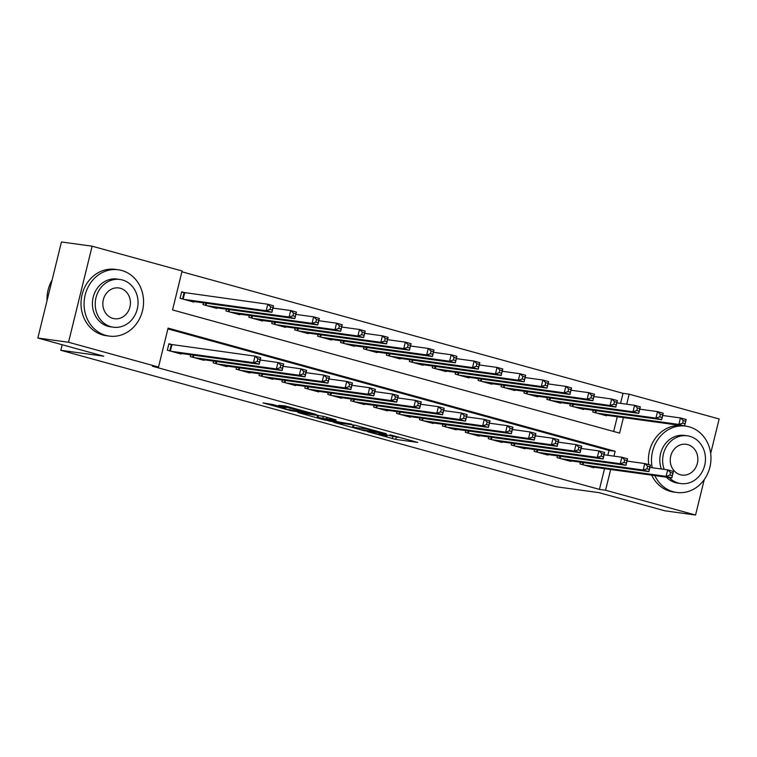 <?xml version="1.0" encoding="UTF-8"?>
<svg xmlns="http://www.w3.org/2000/svg" width="757" height="757" viewBox="0 0 757 757"><rect width="100%" height="100%" fill="white"/><g stroke="black" fill="none" stroke-linecap="round" stroke-linejoin="round"><path stroke-width="1.14" d="M367.637 431.717L395.731 439.41L417.713 442.4L390.044 434.802L398.182 437.451L378.841 433.259L386.978 435.909L384.206 435.635L367.637 431.717M272.842 404.541L263.001 402.913L290.896 410.691L316.341 414.467L284.982 405.903L278.68 405.345L309.992 413.104L287.187 409.414L282.058 407.777L285.55 408.137L284.197 407.673L272.842 404.541M704.265 479.578L695.551 515.034L664.873 510.805L598.957 492.646L556.007 486.732L60.806 350.273L103.766 356.197L37.85 338.029L68.527 342.259L92.127 246.195L182.115 270.987L172.549 309.935L619.605 433.118L623.418 417.58M695.551 515.034L605.572 490.243L610.662 469.51M613.946 456.14L615.138 451.295L168.082 328.103L158.516 367.05L152.375 366.208L599.43 489.391L605.572 490.243M158.516 367.05L68.527 342.259M333.288 422.198L364.335 430.761L386.325 433.752L354.967 425.188L333.288 422.198M325.888 420.334L297.993 412.556L323.428 416.331L336.146 419.927L328.093 419.16L339.089 422.028L351.598 424.157L329.342 421.119L325.974 419.984M185.683 292.912L181.671 291.805L180.071 298.296L193.83 302.09L193.962 301.551M580.42 462.177L579.985 463.937L593.743 467.731L593.876 467.192M557.493 455.865L557.057 457.616L570.816 461.41L570.948 460.881M534.565 449.544L534.13 451.304L547.888 455.089L548.021 454.56M511.637 443.233L511.212 444.984L524.961 448.778L525.093 448.239M488.71 436.912L488.284 438.672L502.033 442.457L502.165 441.927M465.792 430.591L465.356 432.351L479.115 436.146L479.247 435.606M442.864 424.28L442.429 426.03L456.187 429.825L456.32 429.285M419.936 417.959L419.501 419.719L433.259 423.504L433.392 422.974M397.009 411.647L396.583 413.398L410.332 417.192L410.464 416.653M374.081 405.326L373.655 407.086L387.404 410.871L387.537 410.341M351.153 399.005L350.728 400.765L364.486 404.56L364.609 404.02M328.235 392.694L327.8 394.444L341.558 398.239L341.691 397.699M305.308 386.373L304.872 388.133L318.631 391.918L318.763 391.388M282.38 380.052L281.945 381.812L295.703 385.606L295.836 385.067M259.452 373.74L259.026 375.5L272.775 379.285L272.908 378.755M236.525 367.419L236.099 369.179L249.857 372.964L249.98 372.435M213.606 361.108L213.171 362.858L226.93 366.653L227.062 366.114M190.679 354.787L190.244 356.547L204.002 360.332L204.135 359.802M599.43 489.391L604.531 468.659M607.805 455.298L608.997 450.453L167.884 328.898M172.927 344.842L168.915 343.735L167.316 350.226L181.074 354.021L181.207 353.481M620.56 403.367L623.03 393.328L181.917 271.782M613.662 431.481L617.277 416.738M606.622 415.262L606.499 415.801L592.74 412.007L593.176 410.256M583.704 408.95L583.571 409.48L569.813 405.695L570.248 403.935M560.776 402.629L560.644 403.169L546.885 399.374L547.32 397.614M537.848 396.318L537.716 396.848L523.958 393.063L524.393 391.303M514.921 389.997L514.788 390.527L501.039 386.742L501.465 384.982M491.993 383.676L491.87 384.215L478.112 380.421L478.538 378.67M469.075 377.365L468.943 377.894L455.184 374.109L455.619 372.349M446.147 371.044L446.015 371.583L432.256 367.788L432.692 366.028M423.22 364.732L423.087 365.262L409.329 361.468L409.764 359.717M400.292 358.411L400.16 358.941L386.411 355.156L386.836 353.396M377.365 352.09L377.232 352.63L363.483 348.835L363.909 347.085M354.446 345.779L354.314 346.309L340.555 342.524L340.991 340.764M331.519 339.458L331.386 339.997L317.628 336.203L318.063 334.443M308.591 333.137L308.459 333.676L294.7 329.882L295.135 328.131M285.663 326.825L285.531 327.355L271.782 323.57L272.208 321.81M262.736 320.504L262.603 321.044L248.854 317.249L249.28 315.499M239.808 314.193L239.685 314.723L225.927 310.938L226.362 309.178M216.89 307.872L216.757 308.411L202.999 304.617L203.434 302.857M62.169 344.728L60.806 350.273M623.03 393.328L629.162 394.17L719.15 418.971L710.672 453.481M37.85 338.029L61.449 241.966L92.127 246.195M626.701 404.21L629.162 394.17M608.997 450.453L615.138 451.295M398.267 437.073L399.138 437.196M352.194 424.809L353.036 425.037M360.095 429.522L381.755 432.701L366.492 428.964L352.516 427.147L360.095 429.522M317.921 417.448L322.236 419.066L335.294 421.469L326.409 418.924L317.921 417.448L318.442 415.338M602.487 414.694L684.583 426.002L678.859 424.431L680.448 417.94L662.697 415.489M683.287 420.58L680.448 417.94L686.183 419.51L684.583 426.002L685.577 421.204L683.287 420.58L682.653 423.172L684.943 423.806M682.653 423.172L678.859 424.431L596.753 413.114M685.577 421.204L686.183 419.51M649.941 467.419L667.693 469.86L673.427 471.441L671.828 477.932L589.731 466.624M672.188 475.737L671.828 477.932L666.103 476.352L667.693 469.86L670.532 472.5L669.898 475.103L672.188 475.737L672.822 473.134L670.532 472.5M583.997 465.044L666.103 476.352L669.898 475.103M673.427 471.441L672.822 473.134M654.805 475.585A33.469 29.674 97.8 0 0 673.257 491.747A33.469 29.674 97.8 0 0 676.663 492.457A33.469 29.674 97.8 0 0 710.303 465.281A33.469 29.674 97.8 0 0 689.201 426.844A33.469 29.674 97.8 0 0 685.795 426.144A33.469 29.674 97.8 0 0 684.583 426.002M651.739 475.169A33.469 29.674 97.8 0 0 670.191 491.331A33.469 29.674 97.8 0 0 673.598 492.031L676.663 492.457M669.226 477.572A24.101 21.366 97.8 0 0 678.31 483.051A24.101 21.366 97.8 0 0 680.761 483.562L677.941 483.165A24.101 21.366 -82.2 0 1 675.49 482.663A24.101 21.366 -82.2 0 1 666.406 477.184M680.761 483.562A24.101 21.366 97.8 0 0 704.985 463.994A24.101 21.366 97.8 0 0 689.788 436.316A24.101 21.366 97.8 0 0 687.337 435.814A24.101 21.366 97.8 0 0 667.286 445.353A24.101 21.366 97.8 0 0 664.182 469.378M687.753 444.624A15.528 13.768 97.8 0 0 686.173 444.302A15.528 13.768 97.8 0 0 670.56 456.906A15.528 13.768 97.8 0 0 680.354 474.743A15.528 13.768 97.8 0 0 681.934 475.074A15.528 13.768 97.8 0 0 697.547 462.461A15.528 13.768 97.8 0 0 687.753 444.624M661.363 468.99A24.101 21.366 -82.2 0 1 664.466 444.955A24.101 21.366 -82.2 0 1 684.517 435.426L687.337 435.814M681.47 425.576A33.469 29.674 97.8 0 0 648.711 464.628M684.536 426.002A33.469 29.674 97.8 0 0 652.222 467.731M105.848 335.398A33.469 29.674 97.8 0 0 109.245 336.099A33.469 29.674 97.8 0 0 142.893 308.932A33.469 29.674 97.8 0 0 121.782 270.486A33.469 29.674 97.8 0 0 118.385 269.785A33.469 29.674 97.8 0 0 84.737 296.962A33.469 29.674 97.8 0 0 105.848 335.398M118.385 269.785L115.31 269.369A33.469 29.674 97.8 0 0 81.671 296.536A33.469 29.674 97.8 0 0 102.772 334.973A33.469 29.674 97.8 0 0 106.179 335.673L109.245 336.099M113.351 327.204L110.522 326.816A24.101 21.366 -82.2 0 1 108.071 326.314A24.101 21.366 -82.2 0 1 92.884 298.637A24.101 21.366 -82.2 0 1 117.108 279.068L119.928 279.465A24.101 21.366 97.8 0 0 95.704 299.024A24.101 21.366 97.8 0 0 110.901 326.702A24.101 21.366 97.8 0 0 113.351 327.204A24.101 21.366 97.8 0 0 137.575 307.645A24.101 21.366 97.8 0 0 122.379 279.967A24.101 21.366 97.8 0 0 119.928 279.465M120.335 288.275A15.528 13.768 97.8 0 0 118.754 287.953A15.528 13.768 97.8 0 0 103.151 300.557A15.528 13.768 97.8 0 0 112.935 318.394A15.528 13.768 97.8 0 0 114.515 318.716A15.528 13.768 97.8 0 0 130.128 306.112A15.528 13.768 97.8 0 0 120.335 288.275M52.082 280.09A33.469 29.674 97.8 0 0 47.048 300.605M579.559 408.373L661.665 419.69L655.931 418.11L657.521 411.619L639.769 409.168M660.359 414.259L657.521 411.619L663.255 413.199L661.665 419.69L662.649 414.893L660.359 414.259L659.726 416.852L662.015 417.486M659.726 416.852L655.931 418.11L573.825 406.802M662.649 414.893L663.255 413.199M556.632 402.062L638.738 413.369L633.003 411.789L634.603 405.298L616.841 402.856M637.432 407.938L634.603 405.298L640.327 406.878L638.738 413.369L639.731 408.572L637.432 407.938L636.798 410.54L639.088 411.174M636.798 410.54L633.003 411.789L550.897 400.481M639.731 408.572L640.327 406.878M533.704 395.741L615.81 407.058L610.076 405.478L611.675 398.986L593.914 396.536M614.514 401.626L611.675 398.986L617.4 400.567L615.81 407.058L616.804 402.26L614.514 401.626L613.87 404.219L616.16 404.853M613.87 404.219L610.076 405.478L527.97 394.16M616.804 402.26L617.4 400.567M510.776 389.429L592.882 400.737L587.148 399.157L588.747 392.665L570.986 390.224M591.586 395.305L588.747 392.665L594.482 394.246L592.882 400.737L593.876 395.939L591.586 395.305L590.943 397.908L593.242 398.532M590.943 397.908L587.148 399.157L505.051 387.849M593.876 395.939L594.482 394.246M627.014 461.098L644.765 463.549L650.5 465.129L648.91 471.62L566.804 460.303M649.26 469.416L648.91 471.62L643.176 470.04L644.765 463.549L647.604 466.189L646.97 468.782L649.26 469.416L649.903 466.823L647.604 466.189M561.069 458.723L643.176 470.04L646.97 468.782M650.5 465.129L649.903 466.823M604.086 454.787L621.847 457.228L627.572 458.808L625.982 465.3L543.876 453.992M626.332 463.095L625.982 465.3L620.248 463.719L621.847 457.228L624.676 459.868L624.042 462.47L626.332 463.095L626.976 460.502L624.676 459.868M538.142 452.412L620.248 463.719L624.042 462.47M627.572 458.808L626.976 460.502M581.158 448.466L598.919 450.907L604.654 452.487L603.055 458.979L520.948 447.671M603.405 456.783L603.055 458.979L597.32 457.398L598.919 450.907L601.758 453.557L601.115 456.149L603.405 456.783L604.048 454.181L601.758 453.557M515.224 446.091L597.32 457.398L601.115 456.149M604.654 452.487L604.048 454.181M558.231 442.145L575.992 444.596L581.726 446.176L580.127 452.667L498.021 441.35M580.487 450.462L580.127 452.667L574.402 451.087L575.992 444.596L578.831 447.236L578.187 449.828L580.487 450.462L581.121 447.87L578.831 447.236M492.296 439.77L574.402 451.087L578.187 449.828M581.726 446.176L581.121 447.87M487.858 383.108L569.955 394.416L564.23 392.836L565.82 386.354L548.068 383.903M568.658 388.994L565.82 386.354L571.554 387.925L569.955 394.416L570.948 389.618L568.658 388.994L568.015 391.587L570.314 392.221M568.015 391.587L564.23 392.836L482.124 381.528M570.948 389.618L571.554 387.925M535.313 435.833L553.064 438.275L558.798 439.855L557.199 446.346L475.103 435.038M557.559 444.141L557.199 446.346L551.474 444.766L553.064 438.275L555.903 440.915L555.269 443.517L557.559 444.141L558.193 441.549L555.903 440.915M469.368 433.458L551.474 444.766L555.269 443.517M558.798 439.855L558.193 441.549M464.93 376.787L547.037 388.104L541.302 386.524L542.892 380.033L525.14 377.582M545.731 382.673L542.892 380.033L548.626 381.613L547.037 388.104L548.021 383.307L545.731 382.673L545.097 385.266L547.387 385.9M545.097 385.266L541.302 386.524L459.196 375.217M548.021 383.307L548.626 381.613M512.385 429.512L530.137 431.963L535.871 433.543L534.281 440.025L452.175 428.717M534.631 437.83L534.281 440.025L528.547 438.454L530.137 431.963L532.975 434.603L532.341 437.196L534.631 437.83L535.265 435.228L532.975 434.603M446.441 427.137L528.547 438.454L532.341 437.196M535.871 433.543L535.265 435.228M442.003 370.476L524.109 381.783L518.375 380.203L519.964 373.712L502.213 371.271M522.803 376.352L519.964 373.712L525.699 375.292L524.109 381.783L525.103 376.986L522.803 376.352L522.169 378.954L524.459 379.588M522.169 378.954L518.375 380.203L436.269 368.896M525.103 376.986L525.699 375.292M489.457 423.191L507.218 425.642L512.943 427.222L511.353 433.714L429.247 422.406M511.704 431.509L511.353 433.714L505.619 432.133L507.218 425.642L510.048 428.282L509.414 430.875L511.704 431.509L512.347 428.916L510.048 428.282M423.513 420.826L505.619 432.133L509.414 430.875M512.943 427.222L512.347 428.916M419.075 364.155L501.181 375.472L495.447 373.892L497.046 367.4L479.285 364.95M499.875 370.041L497.046 367.4L502.771 368.981L501.181 375.472L502.175 370.675L499.875 370.041L499.242 372.633L501.531 373.267M499.242 372.633L495.447 373.892L413.341 362.575M502.175 370.675L502.771 368.981M466.53 416.88L484.291 419.321L490.016 420.901L488.426 427.393L406.32 416.085M488.776 425.197L488.426 427.393L482.692 425.812L484.291 419.321L487.129 421.961L486.486 424.563L488.776 425.197L489.419 422.595L487.129 421.961M400.585 414.505L482.692 425.812L486.486 424.563M490.016 420.901L489.419 422.595M396.148 357.843L478.254 369.151L472.519 367.571L474.119 361.08L456.357 358.638M476.957 363.72L474.119 361.08L479.853 362.66L478.254 369.151L479.247 364.354L476.957 363.72L476.314 366.322L478.613 366.946M476.314 366.322L472.519 367.571L390.423 356.263M479.247 364.354L479.853 362.66M443.602 410.559L461.363 413.01L467.097 414.59L465.498 421.081L383.392 409.764M465.858 418.876L465.498 421.081L459.764 419.501L461.363 413.01L464.202 415.65L463.558 418.243L465.858 418.876L466.492 416.284L464.202 415.65M377.667 408.184L459.764 419.501L463.558 418.243M467.097 414.59L466.492 416.284M373.22 351.522L455.326 362.83L449.601 361.25L451.191 354.759L433.43 352.317M454.03 357.408L451.191 354.759L456.925 356.339L455.326 362.83L456.32 358.033L454.03 357.408L453.386 360.001L455.686 360.635M453.386 360.001L449.601 361.25L367.495 349.942M456.32 358.033L456.925 356.339M420.684 404.247L438.435 406.689L444.17 408.269L442.571 414.76L360.474 403.453M442.93 412.556L442.571 414.76L436.846 413.18L438.435 406.689L441.274 409.329L440.64 411.931L442.93 412.556L443.564 409.963L441.274 409.329M354.74 401.872L436.846 413.18L440.64 411.931M444.17 408.269L443.564 409.963M350.302 345.201L432.398 356.519L426.674 354.938L428.263 348.447L410.512 345.996M431.102 351.087L428.263 348.447L433.998 350.027L432.398 356.519L433.392 351.721L431.102 351.087L430.468 353.68L432.758 354.314M430.468 353.68L426.674 354.938L344.567 343.621M433.392 351.721L433.998 350.027M397.756 397.927L415.508 400.377L421.242 401.948L419.652 408.439L337.546 397.132M420.003 406.244L419.652 408.439L413.918 406.869L415.508 400.377L418.347 403.017L417.713 405.61L420.003 406.244L420.637 403.642L418.347 403.017M331.812 395.551L413.918 406.869L417.713 405.61M421.242 401.948L420.637 403.642M327.374 338.89L409.48 350.198L403.746 348.617L405.336 342.126L387.584 339.685M408.174 344.766L405.336 342.126L411.07 343.706L409.48 350.198L410.464 345.4L408.174 344.766L407.54 347.368L409.83 347.993M407.54 347.368L403.746 348.617L321.64 337.31M410.464 345.4L411.07 343.706M374.829 391.606L392.59 394.056L398.314 395.637L396.725 402.128L314.619 390.811M397.075 399.923L396.725 402.128L390.99 400.548L392.59 394.056L395.419 396.696L394.785 399.289L397.075 399.923L397.718 397.33L395.419 396.696M308.884 389.24L390.99 400.548L394.785 399.289M398.314 395.637L397.718 397.33M304.446 332.569L386.553 343.877L380.818 342.306L382.417 335.815L364.656 333.364M385.247 338.455L382.417 335.815L388.142 337.395L386.553 343.877L387.546 339.079L385.247 338.455L384.613 341.047L386.903 341.681M384.613 341.047L380.818 342.306L298.712 330.989M387.546 339.079L388.142 337.395M351.901 385.294L369.662 387.735L375.387 389.316L373.797 395.807L291.691 384.499M374.147 393.612L373.797 395.807L368.063 394.227L369.662 387.735L372.491 390.375L371.857 392.978L374.147 393.612L374.791 391.009L372.491 390.375M285.957 382.919L368.063 394.227L371.857 392.978M375.387 389.316L374.791 391.009M281.519 326.258L363.625 337.565L357.891 335.985L359.49 329.494L341.729 327.043M362.329 332.134L359.49 329.494L365.224 331.074L363.625 337.565L364.619 332.768L362.329 332.134L361.685 334.726L363.975 335.36M361.685 334.726L357.891 335.985L275.794 324.677M364.619 332.768L365.224 331.074M328.973 378.973L346.734 381.424L352.469 383.004L350.87 389.495L268.763 378.178M351.229 387.291L350.87 389.495L345.135 387.915L346.734 381.424L349.573 384.064L348.93 386.657L351.229 387.291L351.863 384.698L349.573 384.064M263.039 376.598L345.135 387.915L348.93 386.657M352.469 383.004L351.863 384.698M258.591 319.937L340.697 331.244L334.973 329.664L336.562 323.173L318.801 320.731M339.401 325.813L336.562 323.173L342.296 324.753L340.697 331.244L341.691 326.447L339.401 325.813L338.757 328.415L341.057 329.049M338.757 328.415L334.973 329.664L252.866 318.356M341.691 326.447L342.296 324.753M306.046 372.662L323.807 375.103L329.541 376.683L327.942 383.174L245.845 371.867M328.301 380.97L327.942 383.174L322.217 381.594L323.807 375.103L326.646 377.743L326.002 380.345L328.301 380.97L328.935 378.377L326.646 377.743M240.111 370.287L322.217 381.594L326.002 380.345M329.541 376.683L328.935 378.377M235.673 313.616L317.77 324.933L312.045 323.353L313.635 316.861L295.883 314.41M316.473 319.501L313.635 316.861L319.369 318.442L317.77 324.933L318.763 320.135L316.473 319.501L315.839 322.094L318.129 322.728M315.839 322.094L312.045 323.353L229.939 312.035M318.763 320.135L319.369 318.442M283.127 366.341L300.879 368.791L306.613 370.362L305.014 376.854L222.918 365.546M305.374 374.658L305.014 376.854L299.289 375.273L300.879 368.791L303.718 371.432L303.084 374.024L305.374 374.658L306.008 372.056L303.718 371.432M217.183 363.966L299.289 375.273L303.084 374.024M306.613 370.362L306.008 372.056M212.745 307.304L294.852 318.612L289.117 317.032L290.707 310.54L272.955 308.099M293.546 313.18L290.707 310.54L296.441 312.121L294.852 318.612L295.836 313.814L293.546 313.18L292.912 315.783L295.202 316.407M292.912 315.783L289.117 317.032L207.011 305.724M295.836 313.814L296.441 312.121M260.2 360.02L277.951 362.471L283.686 364.051L282.096 370.542L199.99 359.225M282.446 368.337L282.096 370.542L276.362 368.962L277.951 362.471L280.79 365.111L280.156 367.703L282.446 368.337L283.09 365.745L280.79 365.111M194.256 357.645L276.362 368.962L280.156 367.703M283.686 364.051L283.09 365.745M189.818 300.983L271.924 312.291L266.19 310.72L267.789 304.229L181.576 292.174M270.618 306.869L267.789 304.229L273.514 305.8L271.924 312.291L272.917 307.493L270.618 306.869L269.984 309.462L272.274 310.096M269.984 309.462L266.19 310.72L184.083 299.403M272.917 307.493L273.514 305.8M168.82 344.104L255.033 356.15L260.758 357.73L259.168 364.221L177.062 352.913M259.519 362.026L259.168 364.221L253.434 362.641L255.033 356.15L257.863 358.79L257.229 361.392L259.519 362.026L260.162 359.424L257.863 358.79M171.328 351.333L253.434 362.641L257.229 361.392M260.758 357.73L260.162 359.424M396.252 437.291L395.731 439.41M392.751 436.694L392.277 438.625M366.672 428.244L366.492 428.964M354.002 425.055L353.481 427.166M327.365 417.419L327.043 418.706M326.816 417.268L326.409 418.924M323.4 416.322L322.946 418.138M297.302 409.13L297.141 409.764M293.773 408.155L293.498 409.263M290.357 407.219L290.045 408.477M596.336 410.691L595.797 412.858M595.702 410.606L595.191 412.688M582.436 464.609L582.947 462.527M583.051 464.779L583.581 462.612M573.409 404.37L572.879 406.537M572.775 404.285L572.264 406.367M550.481 398.05L549.951 400.216M549.856 397.964L549.336 400.056M527.553 391.738L527.023 393.905M526.929 391.653L526.418 393.735M504.626 385.417L504.096 387.584M504.001 385.332L503.49 387.414M559.508 458.297L560.019 456.216M560.123 458.468L560.653 456.301M536.581 451.976L537.101 449.895M537.196 452.147L537.725 449.98M513.662 445.665L514.173 443.574M514.268 445.826L514.798 443.668M490.735 439.344L491.246 437.262M491.34 439.514L491.87 437.347M481.707 379.106L481.168 381.263M481.074 379.011L480.563 381.102M467.807 433.023L468.318 430.941M468.413 433.193L468.952 431.026M458.78 372.785L458.25 374.952M458.146 372.699L457.635 374.781M444.879 426.711L445.39 424.63M445.495 426.882L446.024 424.715M435.852 366.464L435.322 368.631M435.218 366.379L434.707 368.46M421.952 420.39L422.472 418.309M422.567 420.561L423.097 418.394M412.925 360.152L412.395 362.319M412.3 360.067L411.789 362.149M399.034 414.079L399.545 411.988M399.639 414.24L400.169 412.082M389.997 353.831L389.467 355.998M389.372 353.746L388.861 355.828M376.106 407.758L376.617 405.676M376.712 407.928L377.241 405.761M367.079 347.52L366.539 349.677M366.445 347.425L365.934 349.516M353.178 401.437L353.689 399.355M353.784 401.607L354.323 399.441M344.151 341.199L343.621 343.366M343.517 341.114L343.006 343.195M330.251 395.126L330.762 393.044M330.866 395.286L331.396 393.129M321.223 334.878L320.694 337.045M320.59 334.793L320.079 336.874M307.323 388.805L307.834 386.723M307.938 388.975L308.468 386.808M298.296 328.566L297.766 330.733M297.671 328.481L297.151 330.563M284.405 382.493L284.916 380.402M285.01 382.654L285.54 380.487M275.368 322.245L274.838 324.412M274.744 322.16L274.233 324.242M261.477 376.172L261.988 374.09M262.083 376.343L262.613 374.176M252.441 315.934L251.911 318.091M251.816 315.839L251.305 317.931M238.55 369.851L239.061 367.77M239.155 370.022L239.695 367.855M229.522 309.613L228.983 311.78M228.888 309.528L228.377 311.61M215.622 363.54L216.133 361.449M216.237 363.701L216.767 361.543M206.595 303.292L206.065 305.459M205.961 303.207L205.45 305.289M192.694 357.219L193.205 355.137M193.309 357.389L193.839 355.222M184.699 292.779L183.137 299.138M184.074 292.666L182.522 298.977M169.776 350.898L171.319 344.596M170.382 351.068L171.943 344.709M387.101 435.389L386.978 435.909M398.296 436.959L398.182 437.451M353.065 424.923L352.516 427.147M327.081 417.334L326.74 418.697M317.656 415.224L317.117 417.429M282.219 407.124L282.058 407.777M685.795 426.144L684.593 425.973"/></g></svg>
